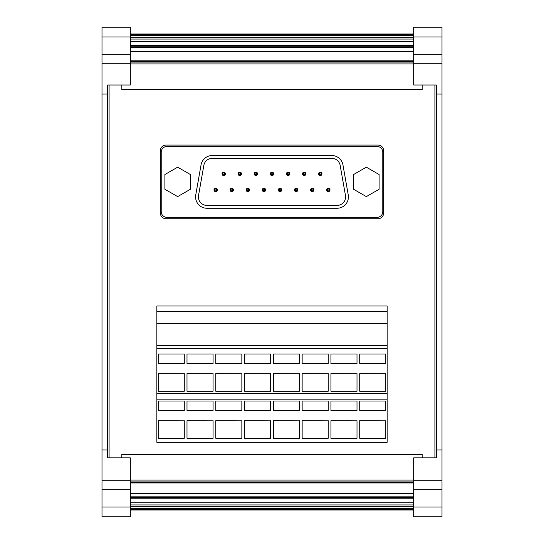 <?xml version="1.0" encoding="UTF-8"?>
<svg xmlns="http://www.w3.org/2000/svg" width="544" height="544" viewBox="0 0 544 544"><rect width="100%" height="100%" fill="white"/><g stroke="black" fill="none" stroke-linecap="round" stroke-linejoin="round"><path stroke-width="0.82" d="M413.664 504.934L130.336 504.934M413.664 502.738L130.336 502.738M413.664 498.222L130.336 498.222M413.664 497.42L130.336 497.42M413.664 496.121L130.336 496.121M413.664 493.714L130.336 493.714M413.664 482.956L130.336 482.956M121.836 457.864L121.836 454.464L422.164 454.464L422.164 457.864M422.164 85L422.164 89.536L121.836 89.536L121.836 85M413.664 60.812L130.336 60.812M413.664 41.358L130.336 41.358M413.664 39.066L130.336 39.066M102 36.965L130.336 36.965L130.336 27.2L102 27.2L102 516.8L130.336 516.8L130.336 507.035L102 507.035M102 54.794L130.336 54.794L130.336 85L107.664 85L107.664 94.064L102 94.064M102 449.936L107.664 449.936L107.664 94.064M107.664 85L109.086 85L109.086 457.864L107.664 457.864L130.336 457.864L130.336 507.035M107.664 457.864L107.664 449.936M102 489.206L130.336 489.206M130.336 36.965L130.336 54.794M442 36.965L413.664 36.965L413.664 27.2L442 27.2L442 516.8L413.664 516.8L413.664 507.035L442 507.035M413.664 36.965L413.664 54.794L442 54.794M413.664 54.794L413.664 85L436.336 85L434.914 85L434.914 457.864L436.336 457.864L436.336 85M436.336 94.064L442 94.064M436.336 449.936L442 449.936M436.336 457.864L413.664 457.864L413.664 489.206L442 489.206M413.664 489.206L413.664 507.035M156.856 311.664L387.144 311.664L387.144 306L156.856 306L156.856 393.251L387.144 393.251L387.144 442.286L156.856 442.286L156.856 399.16L387.144 399.16M156.856 393.251L156.856 399.16M156.856 345.664L387.144 345.664L387.144 393.251M156.856 348.316L387.144 348.316M156.856 323.564L387.144 323.564L387.144 345.664M387.144 311.664L387.144 323.564M158.216 401.01L184.28 401.01L184.28 410.632L158.216 410.632L158.216 401.01L158.216 410.632M184.28 401.01L184.28 410.632M184.28 420.845L158.216 420.723L184.28 420.845M158.216 353.988L184.28 353.988L184.28 363.603L158.216 363.603L158.216 353.988L158.216 363.603M184.28 353.988L184.28 363.603M184.28 373.823L158.216 373.619L184.28 373.823M213.064 420.845L187 420.723L213.064 420.845M187 401.01L213.064 401.01L213.064 410.632L187 410.632L187 401.01L187 410.632M213.064 401.01L213.064 410.632M241.856 420.845L215.784 420.723L241.856 420.845M215.784 401.01L241.856 401.01L241.856 410.632L215.784 410.632L215.784 401.01L215.784 410.632M241.856 401.01L241.856 410.632M270.64 420.845L244.576 420.723L270.64 420.845M244.576 401.01L270.64 401.01L270.64 410.632L244.576 410.632L244.576 401.01L244.576 410.632M270.64 401.01L270.64 410.632M299.424 420.845L273.36 420.723L299.424 420.845M273.36 401.01L299.424 401.01L299.424 410.632L273.36 410.632L273.36 401.01L273.36 410.632M299.424 401.01L299.424 410.632M328.216 420.845L302.144 420.723L328.216 420.845M302.144 401.01L328.216 401.01L328.216 410.632L302.144 410.632L302.144 401.01L302.144 410.632M328.216 401.01L328.216 410.632M357 420.845L330.936 420.723L357 420.845M330.936 401.01L357 401.01L357 410.632L330.936 410.632L330.936 401.01L330.936 410.632M357 401.01L357 410.632M385.784 420.845L359.72 420.723L385.784 420.845M359.72 401.01L385.784 401.01L385.784 410.632L359.72 410.632L359.72 401.01L359.72 410.632M385.784 401.01L385.784 410.632M213.064 373.823L187 373.619L213.064 373.823M187 353.988L213.064 353.988L213.064 363.603L187 363.603L187 353.988L187 363.603M213.064 353.988L213.064 363.603M241.856 373.823L215.784 373.619L241.856 373.823M215.784 353.988L241.856 353.988L241.856 363.603L215.784 363.603L215.784 353.988L215.784 363.603M241.856 353.988L241.856 363.603M270.64 373.823L244.576 373.619L270.64 373.823M244.576 353.988L270.64 353.988L270.64 363.603L244.576 363.603L244.576 353.988L244.576 363.603M270.64 353.988L270.64 363.603M299.424 373.823L273.36 373.619L299.424 373.823M273.36 353.988L299.424 353.988L299.424 363.603L273.36 363.603L273.36 353.988L273.36 363.603M299.424 353.988L299.424 363.603M328.216 373.823L302.144 373.619L328.216 373.823M302.144 353.988L328.216 353.988L328.216 363.603L302.144 363.603L302.144 353.988L302.144 363.603M328.216 353.988L328.216 363.603M357 373.823L330.936 373.619L357 373.823M330.936 353.988L357 353.988L357 363.603L330.936 363.603L330.936 353.988L330.936 363.603M357 353.988L357 363.603M385.784 373.823L359.72 373.619L385.784 373.823M359.72 353.988L385.784 353.988L385.784 363.603L359.72 363.603L359.72 353.988L359.72 363.603M385.784 353.988L385.784 363.603M158.216 420.723L158.216 438.274L184.28 438.274L184.28 420.723M187 420.723L187 438.274L213.064 438.274L213.064 420.723M215.784 420.723L215.784 438.274L241.856 438.274L241.856 420.723M244.576 420.723L244.576 438.274L270.64 438.274L270.64 420.723M273.36 420.723L273.36 438.274L299.424 438.274L299.424 420.723M302.144 420.723L302.144 438.274L328.216 438.274L328.216 420.723M330.936 420.723L330.936 438.274L357 438.274L357 420.723M359.72 420.723L359.72 438.274L385.784 438.274L385.784 420.723M158.216 373.619L158.216 391.252L184.28 391.252L184.28 373.619M187 373.619L187 391.252L213.064 391.252L213.064 373.619M215.784 373.619L215.784 391.252L241.856 391.252L241.856 373.619M244.576 373.619L244.576 391.252L270.64 391.252L270.64 373.619M273.36 373.619L273.36 391.252L299.424 391.252L299.424 373.619M302.144 373.619L302.144 391.252L328.216 391.252L328.216 373.619M330.936 373.619L330.936 391.252L357 391.252L357 373.619M359.72 373.619L359.72 391.252L385.784 391.252L385.784 373.619M377.114 217.314L166.886 217.314A5.664 5.664 0 0 1 161.214 211.65L161.214 152.15A5.664 5.664 0 0 1 166.886 146.486L377.114 146.486A5.664 5.664 0 0 1 382.786 152.15L382.786 211.65A5.664 5.664 0 0 1 377.114 217.314M164.9 189.264L164.9 174.536L177.65 167.178L190.4 174.536L190.4 189.264L177.65 196.622L164.9 189.264M212.208 155.55L331.792 155.55A11.336 11.336 0 0 1 342.958 164.914L348.248 194.949A11.336 11.336 0 0 1 337.09 208.25L206.91 208.25A11.336 11.336 0 0 1 195.752 194.949L201.042 164.914A11.336 11.336 0 0 1 212.208 155.55M366.35 196.622L379.1 189.264L379.1 174.536L366.35 167.178L353.6 174.536L353.6 189.264L366.35 196.622M198.54 195.439A8.5 8.5 0 0 0 206.91 205.414L337.09 205.414A8.5 8.5 0 0 0 345.46 195.439L340.163 165.41A8.5 8.5 0 0 0 331.792 158.386L212.208 158.386A8.5 8.5 0 0 0 203.837 165.41L198.54 195.439M321.218 173.856A0.938 0.938 0 0 0 320.28 172.917A0.938 0.938 0 0 0 319.348 173.856A0.938 0.938 0 0 0 320.28 174.787A0.938 0.938 0 0 0 321.218 173.856M305.123 173.856A0.938 0.938 0 0 0 304.184 172.917A0.938 0.938 0 0 0 303.253 173.856A0.938 0.938 0 0 0 304.184 174.787A0.938 0.938 0 0 0 305.123 173.856M289.027 173.856A0.938 0.938 0 0 0 288.096 172.917A0.938 0.938 0 0 0 287.157 173.856A0.938 0.938 0 0 0 288.096 174.787A0.938 0.938 0 0 0 289.027 173.856M272.938 173.856A0.938 0.938 0 0 0 272 172.917A0.938 0.938 0 0 0 271.062 173.856A0.938 0.938 0 0 0 272 174.787A0.938 0.938 0 0 0 272.938 173.856M256.843 173.856A0.938 0.938 0 0 0 255.904 172.917A0.938 0.938 0 0 0 254.973 173.856A0.938 0.938 0 0 0 255.904 174.787A0.938 0.938 0 0 0 256.843 173.856M216.607 189.944A0.938 0.938 0 0 0 215.676 189.013A0.938 0.938 0 0 0 214.737 189.944A0.938 0.938 0 0 0 215.676 190.883A0.938 0.938 0 0 0 216.607 189.944M224.652 173.856A0.938 0.938 0 0 0 223.72 172.917A0.938 0.938 0 0 0 222.782 173.856A0.938 0.938 0 0 0 223.72 174.787A0.938 0.938 0 0 0 224.652 173.856M232.703 189.944A0.938 0.938 0 0 0 231.764 189.013A0.938 0.938 0 0 0 230.833 189.944A0.938 0.938 0 0 0 231.764 190.883A0.938 0.938 0 0 0 232.703 189.944M248.792 189.944A0.938 0.938 0 0 0 247.86 189.013A0.938 0.938 0 0 0 246.922 189.944A0.938 0.938 0 0 0 247.86 190.883A0.938 0.938 0 0 0 248.792 189.944M264.887 189.944A0.938 0.938 0 0 0 263.956 189.013A0.938 0.938 0 0 0 263.017 189.944A0.938 0.938 0 0 0 263.956 190.883A0.938 0.938 0 0 0 264.887 189.944M280.983 189.944A0.938 0.938 0 0 0 280.044 189.013A0.938 0.938 0 0 0 279.113 189.944A0.938 0.938 0 0 0 280.044 190.883A0.938 0.938 0 0 0 280.983 189.944M297.078 189.944A0.938 0.938 0 0 0 296.14 189.013A0.938 0.938 0 0 0 295.208 189.944A0.938 0.938 0 0 0 296.14 190.883A0.938 0.938 0 0 0 297.078 189.944M313.167 189.944A0.938 0.938 0 0 0 312.236 189.013A0.938 0.938 0 0 0 311.297 189.944A0.938 0.938 0 0 0 312.236 190.883A0.938 0.938 0 0 0 313.167 189.944M329.263 189.944A0.938 0.938 0 0 0 328.324 189.013A0.938 0.938 0 0 0 327.393 189.944A0.938 0.938 0 0 0 328.324 190.883A0.938 0.938 0 0 0 329.263 189.944M238.877 173.856A0.938 0.938 0 0 0 239.816 174.787A0.938 0.938 0 0 0 240.747 173.856A0.938 0.938 0 0 0 239.816 172.917A0.938 0.938 0 0 0 238.877 173.856M321.98 173.856A1.7 1.7 0 0 0 320.28 172.156A1.7 1.7 0 0 0 318.58 173.856A1.7 1.7 0 0 0 320.28 175.556A1.7 1.7 0 0 0 321.98 173.856M305.884 173.856A1.7 1.7 0 0 0 304.184 172.156A1.7 1.7 0 0 0 302.484 173.856A1.7 1.7 0 0 0 304.184 175.556A1.7 1.7 0 0 0 305.884 173.856M289.796 173.856A1.7 1.7 0 0 0 288.096 172.156A1.7 1.7 0 0 0 286.396 173.856A1.7 1.7 0 0 0 288.096 175.556A1.7 1.7 0 0 0 289.796 173.856M273.7 173.856A1.7 1.7 0 0 0 272 172.156A1.7 1.7 0 0 0 270.3 173.856A1.7 1.7 0 0 0 272 175.556A1.7 1.7 0 0 0 273.7 173.856M257.604 173.856A1.7 1.7 0 0 0 255.904 172.156A1.7 1.7 0 0 0 254.204 173.856A1.7 1.7 0 0 0 255.904 175.556A1.7 1.7 0 0 0 257.604 173.856M213.976 189.944A1.7 1.7 0 0 0 215.676 191.644A1.7 1.7 0 0 0 217.376 189.944A1.7 1.7 0 0 0 215.676 188.244A1.7 1.7 0 0 0 213.976 189.944M222.02 173.856A1.7 1.7 0 0 0 223.72 175.556A1.7 1.7 0 0 0 225.42 173.856A1.7 1.7 0 0 0 223.72 172.156A1.7 1.7 0 0 0 222.02 173.856M230.064 189.944A1.7 1.7 0 0 0 231.764 191.644A1.7 1.7 0 0 0 233.464 189.944A1.7 1.7 0 0 0 231.764 188.244A1.7 1.7 0 0 0 230.064 189.944M246.16 189.944A1.7 1.7 0 0 0 247.86 191.644A1.7 1.7 0 0 0 249.56 189.944A1.7 1.7 0 0 0 247.86 188.244A1.7 1.7 0 0 0 246.16 189.944M262.256 189.944A1.7 1.7 0 0 0 263.956 191.644A1.7 1.7 0 0 0 265.656 189.944A1.7 1.7 0 0 0 263.956 188.244A1.7 1.7 0 0 0 262.256 189.944M278.344 189.944A1.7 1.7 0 0 0 280.044 191.644A1.7 1.7 0 0 0 281.744 189.944A1.7 1.7 0 0 0 280.044 188.244A1.7 1.7 0 0 0 278.344 189.944M294.44 189.944A1.7 1.7 0 0 0 296.14 191.644A1.7 1.7 0 0 0 297.84 189.944A1.7 1.7 0 0 0 296.14 188.244A1.7 1.7 0 0 0 294.44 189.944M310.536 189.944A1.7 1.7 0 0 0 312.236 191.644A1.7 1.7 0 0 0 313.936 189.944A1.7 1.7 0 0 0 312.236 188.244A1.7 1.7 0 0 0 310.536 189.944M326.624 189.944A1.7 1.7 0 0 0 328.324 191.644A1.7 1.7 0 0 0 330.024 189.944A1.7 1.7 0 0 0 328.324 188.244A1.7 1.7 0 0 0 326.624 189.944M241.516 173.856A1.7 1.7 0 0 0 239.816 172.156A1.7 1.7 0 0 0 238.116 173.856A1.7 1.7 0 0 0 239.816 175.556A1.7 1.7 0 0 0 241.516 173.856M383.636 213.064L383.636 150.736A5.664 5.664 0 0 0 377.964 145.064L166.036 145.064A5.664 5.664 0 0 0 160.364 150.736L160.364 213.064A5.664 5.664 0 0 0 166.036 218.736L377.964 218.736A5.664 5.664 0 0 0 383.636 213.064M413.664 510L130.336 510M413.664 509.585L130.336 509.585M413.664 508.341L130.336 508.341M413.664 506.335L130.336 506.335M413.664 482.712L130.336 482.712M413.664 482.297L130.336 482.297M413.664 481.052L130.336 481.052M413.664 480.053L130.336 480.053M413.664 63.947L130.336 63.947M413.664 62.948L130.336 62.948M413.664 61.703L130.336 61.703M413.664 61.288L130.336 61.288M413.664 51.483L130.336 51.483M413.664 47.478L130.336 47.478M413.664 46.226L130.336 46.226M413.664 46.206L130.336 46.206M413.664 45.88L130.336 45.88M413.664 45.784L130.336 45.784M413.664 45.546L130.336 45.546M413.664 37.665L130.336 37.665M413.664 35.659L130.336 35.659M413.664 34.415L130.336 34.415M413.664 34L130.336 34M102 63.294L130.336 63.294M102 480.706L130.336 480.706M413.664 63.294L442 63.294M413.664 480.706L442 480.706"/></g></svg>
